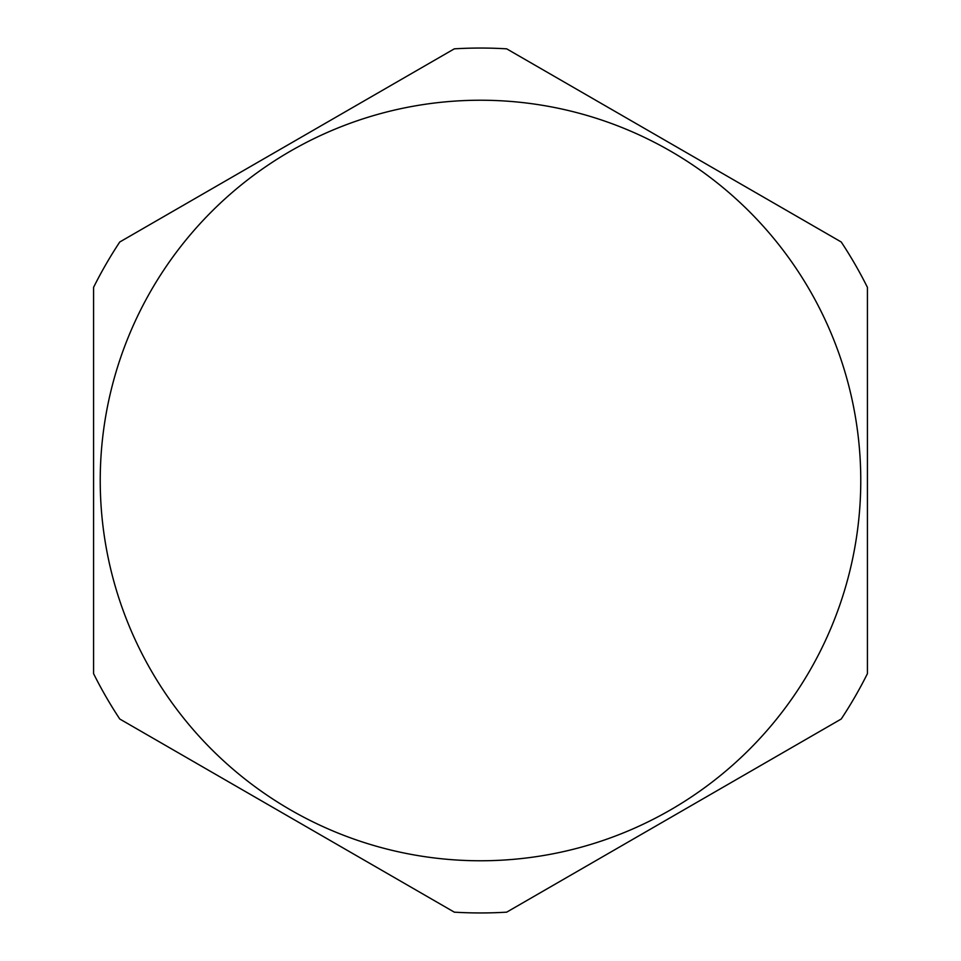<?xml version="1.0" encoding="UTF-8"?>
<svg xmlns="http://www.w3.org/2000/svg" width="961" height="961" viewBox="0 0 961 961"><rect width="100%" height="100%" fill="white"/><g stroke="black" fill="none" stroke-linecap="round" stroke-linejoin="round"><path stroke-width="1.44" d="M93.577 287.351L93.577 673.649A432.45 432.45 0 0 0 119.765 719.008L454.313 912.157A432.45 432.45 0 0 0 506.687 912.157L841.235 719.008A432.45 432.45 0 0 0 867.423 673.649L867.423 287.351A432.45 432.45 0 0 0 841.235 241.992L506.687 48.843A432.45 432.45 0 0 0 454.313 48.843L119.765 241.992A432.45 432.45 0 0 0 93.577 287.351M480.5 860.768A380.268 380.268 0 0 0 860.768 480.5A380.268 380.268 0 0 0 480.5 100.232A380.268 380.268 0 0 0 100.232 480.5A380.268 380.268 0 0 0 480.5 860.768"/></g></svg>
